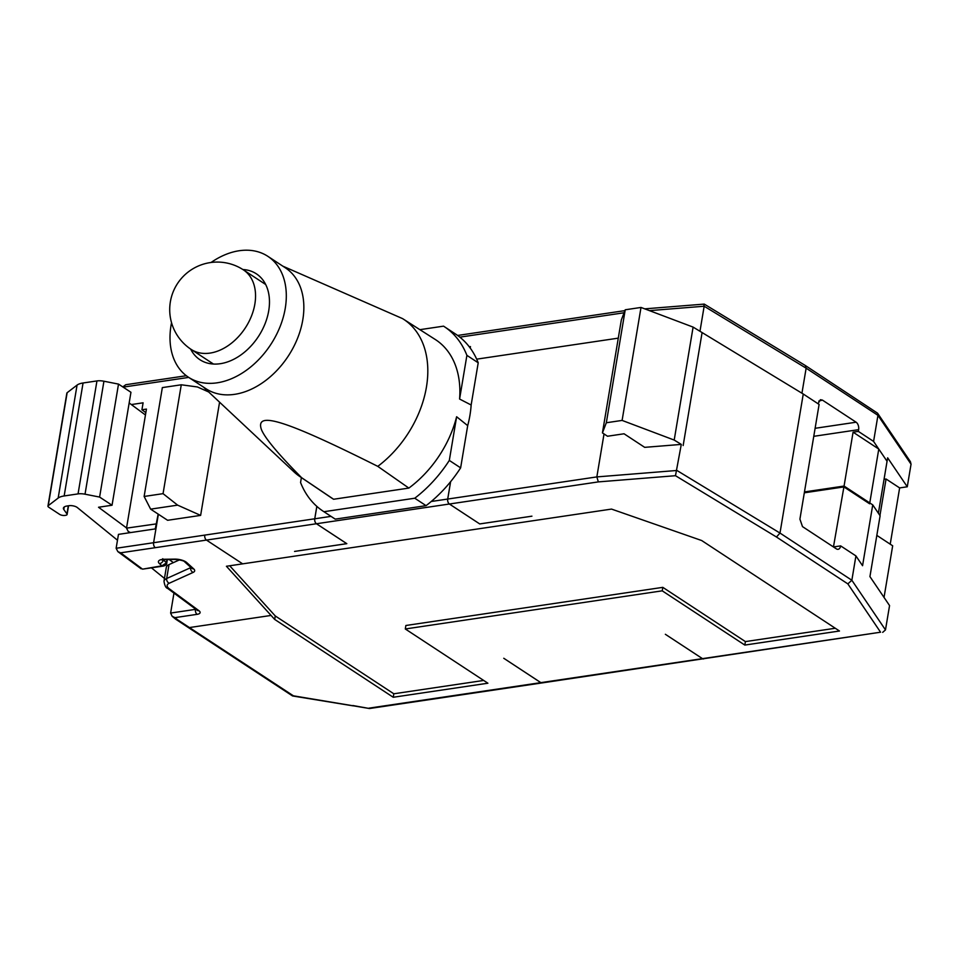 <?xml version="1.0" encoding="UTF-8"?>
<svg xmlns="http://www.w3.org/2000/svg" width="959" height="959" viewBox="0 0 959 959"><rect width="100%" height="100%" fill="white"/><g stroke="black" fill="none" stroke-linecap="round" stroke-linejoin="round"><path stroke-width="1.44" d="M833.455 546.954L844.064 486.057L804.469 491.931M880.566 632.209L542.003 682.928A3.812 2.29 -98.4 0 1 540.864 682.64L702.456 658.641L665.354 634.283L702.491 658.641A3.812 2.29 -98.4 0 0 703.594 658.941A3.812 2.29 -98.4 0 1 703.594 658.941A3.812 2.29 -98.4 0 1 702.491 658.641L880.566 632.209L847.852 583.887L851.856 580.243L855.919 555.908L862.561 565.714L872.738 504.878L844.064 486.057M876.838 535.386L892.673 545.791L884.03 597.421M882.688 632.353L885.481 629.907L889.556 605.573L869.933 576.599L880.11 515.774L872.738 504.878M833.886 546.882L840.647 545.887L855.919 555.908M618.279 338.143L476.683 359.157M602.432 432.893L606.328 422.751L622.103 420.414L641.008 307.443L625.232 309.781L621.336 319.922L602.432 432.893L607.515 436.237L624.045 433.78L644.7 447.35L681.298 444.401L675.484 475.7L776.466 537.016L779.991 533.06L676.934 470.473L596.846 476.911L604.026 433.947M641.008 307.443L693.105 327.103L803.258 394.017L779.991 533.06L851.856 580.243L885.481 629.907M840.647 545.887A5.706 3.44 81.6 0 1 838.094 549.303A5.706 3.44 81.6 0 1 836.38 548.872L802.491 526.611L799.914 519.131L819.106 404.422L803.258 394.017M622.103 420.414L674.201 440.061L681.298 444.401M271.073 615.438L226.42 566.266L611.518 509.085L701.676 540.528L839.485 631.01L744.819 645.071L662.225 590.828L405.297 628.972L487.891 683.216L393.238 697.265L274.694 619.43L271.073 615.438L189.438 627.558L293.394 695.814L369.467 708.521L541.967 682.928A3.812 2.29 -98.4 0 1 541.967 682.928A3.812 2.29 -98.4 0 1 540.816 682.64L503.763 658.27L540.864 682.64M316.83 506.364L314.744 518.783A3.812 2.29 -98.4 0 0 316.434 523.746L346.75 543.657L294.569 551.425L346.81 543.669L316.458 523.746L449.375 504.014L479.728 523.938L449.399 504.014A3.812 2.29 -98.4 0 1 447.721 499.052L450.622 481.658M479.728 523.926L531.933 516.17L479.728 523.938M449.375 504.014A3.812 2.29 -98.4 0 1 447.697 499.052L450.598 481.694M316.458 523.746A3.812 2.29 -98.4 0 1 314.768 518.783L316.854 506.388M606.328 422.751L625.232 309.781M674.201 440.061L693.105 327.103M683.156 445.539L702.096 332.569M274.694 619.43L275.269 615.954L229.716 565.774M393.238 697.265L393.825 693.789L483.684 680.446M275.269 615.954L393.825 693.789M405.297 628.972L405.885 625.496L662.813 587.352L745.407 641.595L835.265 628.253M662.225 590.828L662.813 587.352M744.819 645.071L745.407 641.595M675.484 475.7L598.344 481.897L596.846 476.911L447.721 499.052M293.394 695.814L292.387 695.85M197.338 610.368L197.218 610.272A3.812 2.829 -53.5 0 0 198.909 610.679A7.612 2.877 9.5 0 1 197.122 614.335L174.958 617.632L172.152 616.301L170.618 613.065L173.963 593.082M316.434 523.746L120.618 552.828L142.543 569.155L161.891 565.822L166.542 562.813L163.354 559.936A3.812 3.033 132.1 0 1 159.422 563.592A9.518 3.596 9.5 0 1 164.277 559.265L174.79 559.121A9.518 3.596 9.5 0 1 186.693 562.537L193.67 568.843A9.518 3.596 9.5 0 1 193.167 572.403L169.263 583.228A3.812 3.069 -114.3 0 1 166.686 578.505L169.012 564.599A17.13 6.473 9.5 0 0 166.315 567.368L163.989 581.274A17.13 6.473 9.5 0 1 166.686 578.505L190.601 567.692A3.812 3.069 -114.3 0 0 193.167 572.403M159.422 563.592L161.891 565.822L163.629 566.026C165.847 565.319 166.878 564.383 166.746 563.221L167.357 559.553M120.618 552.828L117.849 551.617L116.135 548.272L118.46 534.379L155.933 528.805L158.367 514.228M219.575 402.193L200.635 515.391L167.609 520.293L150.635 509.145L177.619 505.141L163.054 493.657L181.275 384.787L162.347 387.592L144.126 496.462L150.635 509.145M68.305 505.813L66.95 513.928A3.812 1.438 9.5 0 1 67.106 514.468A3.812 1.438 9.5 0 1 65.248 515.367A3.812 1.438 9.5 0 1 59.65 514.384L48.705 507.191A3.812 1.438 9.5 0 1 47.95 506.112L66.854 393.154A3.812 1.438 9.5 0 1 67.142 392.711L77.068 385.098A19.036 7.192 9.5 0 1 83.061 382.989L96.955 380.927A9.518 3.596 9.5 0 1 103.932 381.226L118.508 384.103L99.604 497.074L85.027 494.197L103.932 381.226M126.552 527.953L98.525 507.251L112.047 505.237L130.951 392.279L118.508 384.103M129.165 402.96L145.456 414.983M208.678 391.979L197.398 386.957L181.275 384.787M177.619 505.141L200.635 515.391M179.513 559.852L169.012 564.599M66.95 513.928L63.797 509.481A9.518 3.596 9.5 0 1 63.402 508.138A9.518 3.596 9.5 0 1 67.13 505.992L69.024 505.705A5.706 2.158 9.5 0 1 77.307 507.539L117.477 540.217M151.426 567.836L164.468 578.433M47.95 506.112A3.812 1.438 9.5 0 1 48.238 505.681L67.142 392.711M77.068 385.098L58.163 498.069L48.238 505.681M58.163 498.069A19.036 7.192 9.5 0 1 64.157 495.959L83.061 382.989M96.955 380.927L78.051 493.897L64.157 495.959M78.051 493.897A9.518 3.596 9.5 0 1 85.027 494.197M112.047 505.237L99.604 497.074M173.375 562.621L169.443 559.72A19.036 7.192 9.5 0 1 169.204 559.529M163.054 493.657L144.126 496.462M131.347 404.566L143.095 402.816L141.932 409.769L145.84 412.658M130.532 532.581L128.242 531.49L126.516 528.145L146.439 409.097L141.932 409.769M470.21 348.057L470.461 346.595L469.251 346.774M890.216 544.185L899.638 487.915L907.274 486.788L911.05 464.192L910.415 461.699M155.226 529.092L158.163 514.084M186.334 375.724L125.821 384.715L122.788 386.909M699.974 331.275L704.158 306.233L806.135 368.184L801.94 393.214M818.77 401.09L822.414 400.095L856.111 422.212A5.706 3.44 -98.4 0 1 858.629 429.656L813.771 436.321M804.325 492.806L843.92 486.92L869.621 503.799L878.78 449.052M899.638 487.915L886.056 479.009L884.054 479.296M879.942 515.522L886.056 479.009M878.384 513.209L887.638 457.815L907.274 486.788M858.629 429.656L858.341 431.394L853.078 432.173L878.756 449.04L873.589 441.416L877.953 415.343L911.05 464.192M644.784 308.858L704.242 304.099L805.236 365.451L806.135 368.184L877.953 415.343L877.533 413.161L910.427 461.699M703.882 304.506L704.158 306.233L649.447 310.632M858.341 431.394L873.589 441.416M817.991 403.691L820.413 399.699L822.414 400.095M853.078 432.173L843.92 486.92M805.248 365.463L877.533 413.161M211.064 262.478A72.321 50.839 123.3 0 1 267.849 256.329A72.321 50.839 123.3 0 1 285.255 308.307A72.321 50.839 123.3 0 1 246.127 370.462A72.321 50.839 123.3 0 1 188.455 377.235A72.321 50.839 123.3 0 1 171.062 325.257A72.321 50.839 123.3 0 1 171.529 322.68M242.855 269.515A51.39 36.13 123.3 0 1 256.365 273.818A51.39 36.13 123.3 0 1 268.724 310.752A51.39 36.13 123.3 0 1 240.925 354.926A51.39 36.13 123.3 0 1 199.952 359.733A51.39 36.13 123.3 0 1 190.625 349.052M267.849 256.329L285.386 267.837A72.321 50.839 123.3 0 1 302.792 319.815A72.321 50.839 123.3 0 1 208.618 390.313A72.321 50.839 123.3 0 1 205.993 388.755L188.455 377.235M301.582 477.678A94.21 66.231 123.3 0 1 299.831 476.539L331.239 497.757A94.713 66.579 123.3 0 0 333.6 499.255L301.582 477.678L293.298 469.179C274.562 449.627 263.881 436.261 261.256 429.093C255.753 411.567 282.414 418.58 377.786 466.362A94.21 66.231 123.3 0 0 403.248 319.047A94.21 66.231 123.3 0 0 402.516 318.592L282.809 266.146M299.831 476.539A94.21 66.231 123.3 0 1 294.029 471.912L203.416 387.052M333.6 499.255L408.858 488.083L377.786 466.362M456.628 416.745L467.692 425.64L460.632 467.86L449.315 460.428L456.628 416.745A94.713 66.579 123.3 0 1 408.858 488.083M403.248 319.047L435.194 339.438A94.713 66.579 123.3 0 1 459.589 399.04L471.145 404.998A94.881 66.698 123.3 0 1 467.692 425.64M459.589 399.04L466.901 355.357A110.393 77.607 123.3 0 0 454.722 335.518A110.393 77.607 123.3 0 0 444.317 326.659L455.633 334.092A110.393 77.607 123.3 0 1 478.217 362.79L466.901 355.357M419.898 329.668L443.549 326.156A110.393 77.607 123.3 0 1 444.317 326.659M471.145 404.998L478.217 362.79M460.632 467.86A110.393 77.607 123.3 0 1 426.072 505.657L335.23 519.131A110.393 77.607 123.3 0 1 334.463 518.639L323.147 511.207A110.393 77.607 123.3 0 1 312.742 502.348A110.393 77.607 123.3 0 1 300.563 482.509L301.39 477.594M335.23 519.131L323.914 511.71A110.393 77.607 123.3 0 1 323.147 511.207M323.914 511.71L414.756 498.224L426.072 505.657M449.315 460.428A110.393 77.607 123.3 0 1 414.756 498.224M847.852 583.887L776.466 537.016M368.975 708.15L540.816 682.64M598.344 481.897L449.399 504.014M314.744 518.783L204.77 535.11A3.812 2.29 -98.4 0 0 206.449 540.073L242.663 563.856M314.768 518.783L331.011 516.374M431.238 501.497L447.697 499.052M174.958 617.632L177.595 619.766A1.906 0.719 9.5 0 0 177.727 619.862L189.438 627.558A3.812 2.673 123.3 0 1 187.928 627.258L292.447 695.886M198.909 610.679L169.252 588.766A13.318 5.035 9.5 0 1 169.263 583.228M352.936 705.536L369.467 708.521M177.727 619.862A3.812 2.673 123.3 0 1 176.216 619.562A3.812 2.673 123.3 0 1 176.012 619.418M177.595 619.766A3.812 2.937 129.1 0 1 175.773 619.25L187.928 627.258M197.122 614.335A3.812 2.29 -98.4 0 1 195.444 609.373L170.618 613.065M197.218 610.272L167.573 588.358A3.812 2.829 -53.5 0 0 169.252 588.766M186.693 562.537A3.812 3.033 132.1 0 1 184.715 561.89L191.704 568.196A3.812 3.033 -47.9 0 0 193.67 568.843M164.277 559.265A3.812 1.522 89.2 0 0 164.912 559.588L175.413 559.445A3.812 1.522 -90.8 0 1 174.79 559.121M155.286 547.673A3.812 2.29 -98.4 0 1 153.608 542.71L116.135 548.272M204.77 535.11L153.608 542.71L155.933 528.805M167.094 559.565L166.003 563.64M63.797 509.481L64.205 506.987M624.081 312.766L459.852 337.148M188.719 377.402L123.136 387.136M126.516 528.145L156.761 523.83M856.111 422.212L815.114 428.301M878.768 449.052L887.063 461.291M265.679 284.499L243.406 269.875A47.578 33.445 123.3 0 1 254.854 304.075A47.578 33.445 123.3 0 1 229.117 344.964A47.578 33.445 123.3 0 1 191.177 349.424L213.449 364.036M352.9 705.812L292.699 695.982M172.152 616.301L175.773 619.25M163.989 581.274C164.672 585.577 165.871 587.939 167.573 588.358M175.413 559.445C181.143 560.08 184.248 560.895 184.715 561.89M162.754 558.713L161.999 560.056L164.912 559.588M142.543 569.155L163.629 566.026M141.105 568.795L117.849 551.617M67.106 514.468L68.557 505.777M624.908 310.62L457.623 335.458M128.242 531.478L129.861 532.677M243.406 269.875A47.578 47.578 0 0 0 170.366 301.797A47.578 47.578 0 0 0 191.177 349.424"/></g></svg>
